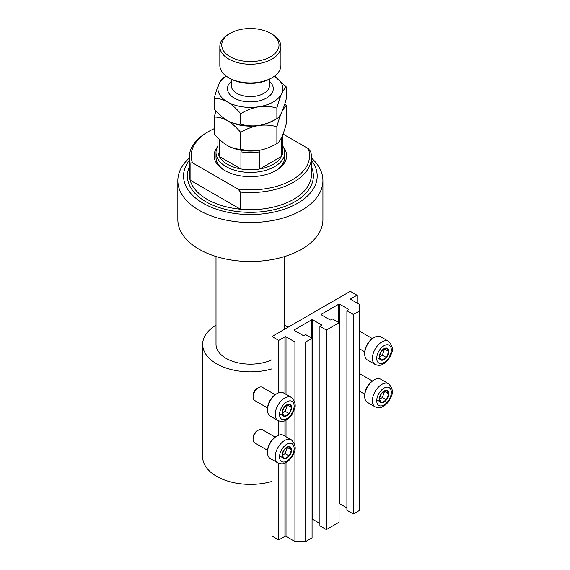 <?xml version="1.0" encoding="UTF-8"?>
<svg xmlns="http://www.w3.org/2000/svg" width="570" height="570" viewBox="0 0 570 570"><rect width="100%" height="100%" fill="white"/><g stroke="black" fill="none" stroke-linecap="round" stroke-linejoin="round"><path stroke-width="0.85" d="M357.027 295.217L350.279 291.32L271.983 336.521L278.73 340.418L284.943 336.834A0.762 0.442 0 0 1 286.019 336.834L294.932 341.979L305.727 341.979L312.075 338.316L305.591 334.576L304.109 335.431A0.762 0.442 0 0 1 303.026 335.431L294.391 330.443L294.391 329.816L311.669 319.841A0.762 0.442 0 0 1 312.752 319.841L321.387 324.829A0.762 0.442 0 0 1 321.387 325.456L319.905 326.311L326.382 330.051L339.072 322.727L332.595 318.986L331.106 319.841A0.762 0.442 0 0 1 330.03 319.841L321.387 314.854L321.387 314.234L338.666 304.259A0.762 0.442 0 0 1 339.748 304.259L348.384 309.246A0.762 0.442 0 0 1 348.384 309.866L346.902 310.721L353.379 314.469L359.727 310.8L359.727 304.565L350.814 299.421L350.814 298.801L357.027 295.217L357.027 303.012M350.814 298.801A0.762 0.442 0 0 0 350.814 299.421M346.902 310.721L346.902 510.25L353.379 513.99L359.727 510.328L359.727 310.8M353.379 513.99L353.379 314.469M339.072 503.659A0.762 0.442 0 0 1 339.748 503.78L346.902 507.906M321.387 314.234A0.762 0.442 0 0 0 321.387 314.854M319.905 326.311L319.905 525.832L326.382 529.573L339.072 522.248L339.072 322.727M326.382 529.573L326.382 330.051M312.075 519.241A0.762 0.442 0 0 1 312.752 519.363L319.905 523.495M294.391 329.816A0.762 0.442 0 0 0 294.391 330.443M271.983 459.505L271.983 536.042L278.73 539.94L284.943 536.356A0.762 0.442 0 0 1 286.019 536.356L294.932 541.5L305.727 541.5L312.075 537.838L312.075 338.316M305.727 541.5L305.727 341.979M294.932 541.5L294.932 448.697M294.932 445.761L294.932 406.303M294.932 403.368L294.932 341.979M278.73 539.94L278.73 463.346M278.73 435.202L278.73 420.945M278.73 392.801L278.73 340.418M271.983 435.259L271.983 417.112M271.983 392.858L271.983 336.521M379.934 396.171A6.683 3.855 120 0 0 379.299 399.264A6.683 3.855 120 0 0 381.665 402.627A6.683 3.855 120 0 0 386.389 399.898A6.683 3.855 120 0 0 388.747 393.806A6.683 3.855 120 0 0 386.389 390.443A6.683 3.855 120 0 0 381.665 393.172A6.683 3.855 120 0 0 379.934 396.171M380.304 396.114L379.299 399.264L381.665 402.627L386.389 399.898L388.747 393.806L386.389 390.443L381.665 393.172L380.304 396.114M364.693 396.285L364.693 395.224A12.063 6.968 -60 0 1 365.84 389.638A12.063 6.968 -60 0 1 373.229 380.447L374.141 379.919A13.367 7.716 120 0 0 365.961 390.101A13.367 7.716 120 0 0 364.693 396.285A13.367 7.716 120 0 0 367.465 402.406L375.181 406.859A13.367 7.716 -60 0 1 373.685 394.554A13.367 7.716 -60 0 1 388.548 383.717L380.824 379.257A13.367 7.716 120 0 0 374.141 379.919M379.321 399.299L382.335 397.561L384.579 391.298M377.611 400.282L381.665 402.627M382.335 397.561L386.389 399.898M384.7 391.469L388.747 393.806M282.741 452.288A6.683 3.855 120 0 0 282.107 455.38A6.683 3.855 120 0 0 284.466 458.736A6.683 3.855 120 0 0 289.19 456.014A6.683 3.855 120 0 0 291.555 449.922A6.683 3.855 120 0 0 289.19 446.559A6.683 3.855 120 0 0 284.466 449.288A6.683 3.855 120 0 0 282.741 452.288M283.105 452.231L282.107 455.38L284.466 458.736L289.19 456.014L291.555 449.922L289.19 446.559L284.466 449.288L283.105 452.231M253.08 439.399L253.08 437.838A5.728 3.306 -60 0 1 253.621 435.188A5.728 3.306 -60 0 1 257.134 430.827L258.481 430.051A7.638 4.41 120 0 0 253.807 435.865A7.638 4.41 120 0 0 253.08 439.399A7.638 4.41 120 0 0 254.662 442.897L267.544 450.328M267.501 452.402L267.501 451.34A12.063 6.968 -60 0 1 268.641 445.754A12.063 6.968 -60 0 1 276.03 436.563L276.949 436.036A13.367 7.716 120 0 0 268.762 446.217A13.367 7.716 120 0 0 267.501 452.402A13.367 7.716 120 0 0 270.266 458.515L277.989 462.975A13.367 7.716 -60 0 1 276.486 450.671A13.367 7.716 -60 0 1 291.356 439.826L283.632 435.373A13.367 7.716 120 0 0 276.949 436.036M275.182 437.105L262.3 429.673A7.638 4.41 120 0 0 258.481 430.051M282.129 455.416L285.142 453.67L287.387 447.414M280.419 456.399L284.466 458.736M285.142 453.67L289.19 456.014M287.508 447.585L291.555 449.922M282.741 409.887A6.683 3.855 120 0 0 282.107 412.979A6.683 3.855 120 0 0 284.466 416.342A6.683 3.855 120 0 0 289.19 413.613A6.683 3.855 120 0 0 291.555 407.522A6.683 3.855 120 0 0 289.19 404.166A6.683 3.855 120 0 0 284.466 406.887A6.683 3.855 120 0 0 282.741 409.887M283.105 409.83L282.107 412.979L284.466 416.342L289.19 413.613L291.555 407.522L289.19 404.166L284.466 406.887L283.105 409.83M253.08 397.005L253.08 395.445A5.728 3.306 -60 0 1 253.621 392.794A5.728 3.306 -60 0 1 257.134 388.426L258.481 387.65A7.638 4.41 120 0 0 253.807 393.464A7.638 4.41 120 0 0 253.08 397.005A7.638 4.41 120 0 0 254.662 400.496L267.544 407.935M267.501 410.001L267.501 408.939A12.063 6.968 -60 0 1 268.641 403.353A12.063 6.968 -60 0 1 276.03 394.162L276.949 393.635A13.367 7.716 120 0 0 268.762 403.817A13.367 7.716 120 0 0 267.501 410.001A13.367 7.716 120 0 0 270.266 416.121L277.989 420.575A13.367 7.716 -60 0 1 276.486 408.277A13.367 7.716 -60 0 1 291.356 397.433L283.632 392.972A13.367 7.716 120 0 0 276.949 393.635M275.182 394.704L262.3 387.272A7.638 4.41 120 0 0 258.481 387.65M282.129 413.015L285.142 411.276L287.387 405.021M280.419 414.005L284.466 416.342M285.142 411.276L289.19 413.613M287.508 405.184L291.555 407.522M379.934 353.77A6.683 3.855 120 0 0 379.299 356.863A6.683 3.855 120 0 0 381.665 360.226A6.683 3.855 120 0 0 386.389 357.497A6.683 3.855 120 0 0 388.747 351.412A6.683 3.855 120 0 0 386.389 348.049A6.683 3.855 120 0 0 381.665 350.778A6.683 3.855 120 0 0 379.934 353.77M380.304 353.714L379.299 356.863L381.665 360.226L386.389 357.497L388.747 351.412L386.389 348.049L381.665 350.778L380.304 353.714M364.693 353.885L364.693 352.83A12.063 6.968 -60 0 1 365.84 347.244A12.063 6.968 -60 0 1 373.229 338.053L374.141 337.518A13.367 7.716 120 0 0 365.961 347.7A13.367 7.716 120 0 0 364.693 353.885A13.367 7.716 120 0 0 367.465 360.005L375.181 364.465A13.367 7.716 -60 0 1 373.685 352.16A13.367 7.716 -60 0 1 388.548 341.316L380.824 336.856A13.367 7.716 120 0 0 374.141 337.518M379.321 356.898L382.335 355.16L384.579 348.904M377.611 357.889L381.665 360.226M382.335 355.16L386.389 357.497M384.7 349.068L388.747 351.412M283.326 146.939A36.273 20.94 180 0 1 276.03 170.516A36.273 20.94 180 0 1 224.737 170.516L224.737 170.516A36.273 20.94 180 0 1 217.441 146.939M282.834 146.07A34.364 19.843 180 0 1 284.743 152.589A34.364 19.843 180 0 1 263.532 170.915A34.364 19.843 180 0 1 226.083 166.618A34.364 19.843 180 0 1 216.016 152.589L216.016 157.263A34.364 19.843 0 0 0 225.428 170.9M189.29 157.263L189.29 174.413A61.09 35.269 0 0 0 190.102 180.134A61.09 35.269 0 0 0 207.188 199.35A61.09 35.269 0 0 0 240.469 209.211L190.102 180.134L190.102 162.992A61.09 35.269 180 0 1 189.29 157.263A61.09 35.269 180 0 1 207.181 132.326L208.535 131.549A59.18 34.172 0 0 0 192.496 162.813L190.102 162.992M189.29 160.341A66.818 38.575 0 0 0 203.134 203.248A66.818 38.575 0 0 0 288.178 207.779A66.818 38.575 0 0 0 311.477 160.341M311.477 158.061A72.547 41.881 180 0 1 322.926 180.647A72.547 41.881 180 0 1 278.146 219.343A72.547 41.881 180 0 1 199.087 210.259A72.547 41.881 180 0 1 177.84 180.647A72.547 41.881 180 0 1 189.29 158.061M322.926 180.647L322.926 219.614A72.547 41.881 180 0 1 278.146 258.31A72.547 41.881 180 0 1 199.087 249.233A72.547 41.881 180 0 1 177.84 219.614L177.84 180.647M240.469 192.069L238.075 189.126A59.18 34.172 0 0 0 308.27 148.599L310.664 151.542A61.09 35.269 180 0 1 311.477 157.263A61.09 35.269 180 0 1 240.469 192.069L240.469 209.211A61.09 35.269 0 0 0 311.477 174.413L311.477 157.263M308.27 148.599L283.041 134.036M214.185 128.678A59.18 34.172 0 0 0 208.535 131.549M238.075 189.126L192.496 162.813M275.339 170.9A34.364 19.843 0 0 0 284.743 157.263L284.743 152.589M217.925 137.904L217.925 151.029A32.454 18.739 0 0 0 219.336 156.486A32.454 18.739 0 0 0 227.437 164.281A32.454 18.739 0 0 0 240.932 168.955A32.454 18.739 0 0 0 259.834 168.955A32.454 18.739 0 0 0 281.43 156.486A32.454 18.739 0 0 0 282.834 151.029L282.834 134.563M216.016 256.5L216.016 344.316A34.364 19.843 0 0 0 226.083 358.345A34.364 19.843 0 0 0 271.983 359.748M216.016 325.192A47.73 27.552 0 0 0 202.656 344.316A47.73 27.552 0 0 0 216.636 363.803A47.73 27.552 0 0 0 271.983 368.89M287.935 327.308A47.73 27.552 0 0 0 284.743 325.192M202.656 344.316L202.656 456.862A47.73 27.552 0 0 0 216.636 476.342A47.73 27.552 0 0 0 271.983 481.429M219.286 139.251A32.454 18.739 180 0 0 219.336 139.337L219.336 156.486L240.932 168.955L240.932 151.805A32.454 18.739 180 0 0 259.834 151.805L259.834 168.955L281.43 156.486L281.43 139.337A32.454 18.739 180 0 0 282.813 134.627M216.016 152.589A34.364 19.843 180 0 1 217.925 146.07M271.983 77.769L270.629 78.546A28.635 16.53 180 0 1 230.13 78.546L228.784 77.769A30.545 17.634 0 0 0 271.983 77.769A30.545 17.634 0 0 0 280.924 65.294L280.924 46.59A30.545 17.634 180 0 1 262.072 62.885A30.545 17.634 180 0 1 228.784 59.059A30.545 17.634 180 0 1 219.835 46.59A30.545 17.634 180 0 1 228.784 34.122L230.13 33.345A28.635 16.53 0 0 0 230.13 56.722A28.635 16.53 0 0 0 270.629 56.722A28.635 16.53 0 0 0 270.629 33.345L271.983 34.122A30.545 17.634 180 0 1 280.924 46.59M276.885 143.526C271.249 146.96 265.214 149.255 258.78 150.423C252.424 151.25 246.39 150.815 240.683 149.126C236.529 149.297 232.111 148.107 227.437 145.571C222.742 142.7 218.324 138.781 214.185 133.822L214.185 117.085C218.339 116.914 222.756 118.097 227.437 120.633C232.125 123.512 236.543 127.424 240.683 132.383C246.318 128.948 252.353 126.647 258.78 125.486C265.143 124.659 271.17 125.087 276.885 126.782L276.885 143.526C278.409 142.806 280.027 140.69 281.73 137.171C283.454 133.287 285.071 128.442 286.582 122.621L286.582 105.885L284.808 103.89M240.683 132.383L240.683 149.126M276.885 126.782C278.388 120.968 280.005 116.116 281.73 112.233C283.433 108.72 285.05 106.604 286.582 105.885M215.959 110.879L214.185 117.085M227.109 120.441A32.454 18.739 0 0 0 227.437 120.633A32.454 18.739 0 0 0 258.78 125.486A32.454 18.739 0 0 0 274.633 119.835M227.437 145.571A32.454 18.739 0 0 0 258.78 150.423M258.78 125.486C252.424 126.312 246.39 125.877 240.683 124.182C236.536 124.353 232.118 123.17 227.437 120.633C222.763 117.769 218.346 113.858 214.185 108.884L214.185 98.375C218.331 98.204 222.749 99.387 227.437 101.93A32.454 18.739 0 0 0 258.78 106.775A32.454 18.739 0 0 0 281.73 93.53A32.454 18.739 0 0 0 274.483 76.131L286.582 87.181L286.582 97.684C285.071 103.498 283.454 108.35 281.73 112.233C280.027 115.746 278.409 117.862 276.885 118.581C271.249 122.016 265.214 124.317 258.78 125.486M214.185 98.375C215.716 92.504 217.334 87.659 219.037 83.826C220.754 80.285 222.371 78.168 223.882 77.477L226.29 76.138A32.454 18.739 0 0 0 219.037 83.826A32.454 18.739 0 0 0 227.437 101.93C232.104 104.787 236.522 108.706 240.683 113.679C246.318 110.245 252.353 107.944 258.78 106.775C265.143 105.949 271.17 106.383 276.885 108.079C278.388 102.258 280.005 97.413 281.73 93.53C283.433 90.017 285.05 87.901 286.582 87.181M276.885 108.079L276.885 118.581M240.683 113.679L240.683 124.182M219.835 46.59L219.835 65.294A30.545 17.634 0 0 0 228.784 77.769L230.13 78.546M271.983 34.122L270.629 33.345A28.635 16.53 0 0 0 230.13 33.345M348.384 309.866L348.384 309.246M339.748 503.78L339.748 304.259M338.666 322.492L338.666 304.259M321.387 325.456L321.387 324.829M312.752 519.363L312.752 319.841M311.669 338.081L311.669 319.841M286.019 536.356L286.019 462.569M286.019 436.748L286.019 420.168M286.019 394.355L286.019 336.834M284.943 536.356L284.943 463.097M284.943 436.128L284.943 420.696M284.943 393.728L284.943 336.834M377.711 395.972A10.31 5.949 120 0 0 380.382 405.926A10.31 5.949 120 0 0 390.336 397.098A10.31 5.949 120 0 0 387.671 387.144A10.31 5.949 120 0 0 377.711 395.972M280.518 452.088A10.31 5.949 120 0 0 283.183 462.042A10.31 5.949 120 0 0 293.144 453.214A10.31 5.949 120 0 0 290.472 443.253A10.31 5.949 120 0 0 280.518 452.088M280.518 409.688A10.31 5.949 120 0 0 283.183 419.648A10.31 5.949 120 0 0 293.144 410.813A10.31 5.949 120 0 0 290.472 400.86A10.31 5.949 120 0 0 280.518 409.688M377.711 353.571A10.31 5.949 120 0 0 380.382 363.532A10.31 5.949 120 0 0 390.336 354.704A10.31 5.949 120 0 0 387.671 344.743A10.31 5.949 120 0 0 377.711 353.571M311.477 167.081A62.999 36.373 180 0 1 281.473 207.601A62.999 36.373 180 0 1 205.834 201.687A62.999 36.373 180 0 1 189.29 167.081M269.475 81.368A22.907 13.224 180 0 1 264.886 98.916A22.907 13.224 180 0 1 234.185 98.033A22.907 13.224 180 0 1 231.292 81.368M231.292 79.18L231.292 85.564A19.088 11.022 0 0 0 236.885 93.352A19.088 11.022 0 0 0 257.69 95.746A19.088 11.022 0 0 0 269.475 85.564L269.475 79.18M359.727 391.326L364.736 394.219M375.181 406.859C380.596 408.847 382.028 406.923 384.387 405.719C387.329 403.574 389.545 400.653 391.027 396.955C393.471 392.431 392.645 388.013 388.548 383.717M359.727 373.692L372.374 380.988M277.989 462.975C283.404 464.963 284.836 463.04 287.187 461.835C290.137 459.691 292.353 456.77 293.828 453.072C296.279 448.54 295.452 444.13 291.356 439.826M277.989 420.575C283.404 422.57 284.836 420.639 287.187 419.434C290.137 417.29 292.353 414.369 293.828 410.671C296.279 406.146 295.452 401.729 291.356 397.433M359.727 348.926L364.736 351.818M375.181 364.465C380.596 366.453 382.028 364.522 384.387 363.318C387.329 361.173 389.545 358.252 391.027 354.561C393.471 350.03 392.645 345.612 388.548 341.316M359.727 331.291L372.374 338.594M284.743 256.5L284.743 329.154"/></g></svg>
